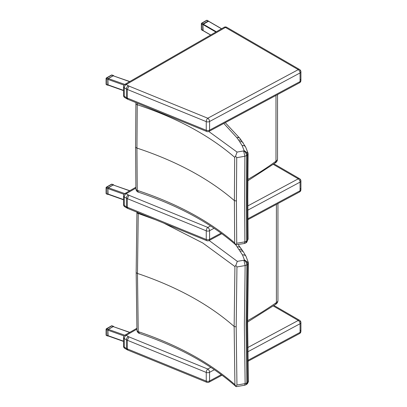 <?xml version="1.0" encoding="UTF-8"?>
<svg xmlns="http://www.w3.org/2000/svg" width="407" height="407" viewBox="0 0 407 407"><rect width="100%" height="100%" fill="white"/><g stroke="black" fill="none" stroke-linecap="round" stroke-linejoin="round"><path stroke-width="0.61" d="M275.982 95.421L275.982 161.187A5.296 3.058 180 0 0 277.533 159.025C277.452 160.806 276.638 162.149 275.096 163.044L275.982 161.187A344.566 198.931 180 0 1 247.853 179.426M235.745 244.841L244.393 243.478L244.882 241.855L236.726 243.279L235.745 244.841C210.577 222.98 178.159 205.433 138.502 192.211L137.235 190.308A2.646 1.603 179.2 0 1 135.897 188.94A2.646 1.603 179.2 0 1 135.897 188.909M235.587 244.627L234.686 242.898C209.315 220.996 176.831 203.485 137.235 190.364A2.646 1.542 175.9 0 1 135.902 189.148A2.646 1.542 175.9 0 1 135.902 189.143A2.646 1.542 175.9 0 1 135.902 189.046M245.721 242.994L246.586 241.209L244.882 241.855L244.587 199.583L244.882 156.257L247.405 155.159L248.087 153.673M223.814 123.428L236.828 137.632L238.675 140.13L242.17 145.686L244.124 150.57L243.793 150.88C245.416 151.979 246.347 153.587 246.586 155.693L246.291 198.977L246.586 241.209L247.405 240.623L246.759 242.267L248.097 239.128L247.802 197.013L248.097 153.841M245.787 242.959L246.759 242.267M247.405 155.159L247.11 198.413L247.405 240.618L248.097 239.128M137.235 190.308L136.95 148.077L137.235 104.726C176.831 117.857 209.315 135.383 234.686 157.305L235.587 156.166L236.726 157.682L244.882 156.252L243.635 150.931L237.062 152.081L235.587 156.166M234.686 157.305L234.391 200.626L234.686 242.898M236.726 157.682L236.426 201.002L236.726 243.279M135.907 103.261A2.646 1.511 4 0 0 135.902 103.292A2.646 1.511 4 0 0 137.235 104.726L137.586 103.266M136.024 102.63L135.897 103.5A2.646 1.45 0.7 0 0 137.235 104.787M135.902 103.398A2.646 1.45 0.7 0 0 135.897 103.5L135.612 146.749A2.646 1.531 0 0 0 136.95 148.077C176.536 161.197 209.015 178.714 234.391 200.626L236.426 201.002M244.124 150.57L248.077 153.358M244.078 150.687C245.976 151.49 247.085 152.976 247.405 155.148M128.943 86.075L127.34 89.454L206.247 121.632A2.646 1.246 -67.8 0 1 207.779 118.223L128.943 86.075A14.621 8.44 180 0 1 128.261 85.724L126.175 84.519A2.646 1.526 -119.9 0 0 124.852 84.386A2.646 2.646 0 0 0 123.525 86.681A2.646 1.531 0 0 0 124.298 87.759A2.646 1.531 -59.9 0 1 126.175 84.519L225.432 27.432A2.646 1.531 -59.9 0 1 226.76 27.305A2.646 2.646 0 0 0 224.109 27.3A2.646 1.526 60.1 0 1 225.432 27.432L298.265 69.643A2.646 1.531 -59.9 0 1 299.593 69.516L226.76 27.305M124.847 97.619A2.646 1.531 -59.9 0 1 124.298 96.408A2.646 1.531 180 0 1 123.525 95.33A2.646 2.646 0 0 0 124.847 97.619L126.953 98.84L126.414 97.634L124.298 96.408L124.298 87.759L126.414 88.985L126.414 97.634A17.267 9.972 180 0 0 127.34 98.102L127.859 99.303L126.953 98.84M128.261 85.724C127.142 86.523 126.526 87.607 126.414 88.985A17.267 9.972 0 0 0 127.34 89.454L127.34 98.102L206.247 130.281L206.247 121.632A2.646 1.531 0 0 0 209.58 121.505L300.071 72.924A2.646 1.47 -118.2 0 0 298.265 69.643L207.779 118.223A2.646 1.47 61.8 0 1 209.58 121.505L209.58 130.154A2.646 1.47 61.8 0 1 209.03 131.364L299.516 82.789A2.646 1.47 -118.2 0 0 300.071 81.573L209.58 130.154A2.646 1.531 180 0 1 206.247 130.281A2.646 1.246 -67.8 0 0 206.776 131.486L127.859 99.303M209.03 131.364L209.03 131.364A2.646 2.646 0 0 1 206.776 131.486M300.142 79.375A2.646 1.531 180 0 1 300.915 80.454L300.915 80.454A2.646 1.531 180 0 1 300.071 81.573L300.071 72.924A2.646 1.531 0 0 0 300.915 71.805L300.915 71.805A2.646 1.531 0 0 0 300.142 70.726M139.55 333.455L138.238 331.568A2.646 1.618 178.5 0 1 136.92 330.214L136.92 330.214A2.646 1.618 178.5 0 1 136.92 330.184M235.821 386.355L236.309 386.65L244.653 385.236L245.131 383.623L236.95 385.012L235.821 386.355L234.92 384.646C209.875 362.617 177.65 344.948 138.243 331.634A2.646 1.547 174.6 0 1 136.935 330.459A2.646 1.547 174.6 0 1 136.935 330.453A2.646 1.547 174.6 0 1 136.935 330.342M245.976 384.763L246.84 382.972L245.131 383.623L244.358 325.483L245.131 265.567L247.67 264.509L248.377 263.049M235.857 244.912L242.526 255.001L244.409 259.89L244.073 260.2C245.686 261.309 246.606 262.922 246.84 265.033L246.072 324.893L246.84 382.972L247.67 382.387L247.013 384.045C247.812 383.516 248.682 381.018 248.382 380.825L247.609 322.909L248.382 263.212M244.358 260.007C246.25 260.821 247.354 262.322 247.67 264.499L246.896 324.328L247.67 382.377L248.382 380.825M138.238 331.568L137.48 273.448L138.243 213.492L155.474 219.749M163.914 223.194L202.808 243.015L234.92 266.544L234.147 326.48L234.92 384.646M234.92 266.544L235.821 265.415L236.95 266.956L236.182 326.867L236.95 385.012M136.935 212.189A2.646 1.501 5.3 0 0 138.243 213.492L138.355 212.769M244.073 260.2L237.322 261.37L235.821 265.415M136.93 212.184A2.646 1.435 1.4 0 0 136.92 212.276A2.646 1.435 1.4 0 0 138.238 213.558M244.409 259.89L248.367 262.739M243.915 260.251L245.131 265.562L236.95 266.956M247.614 320.701A453.266 261.691 180 0 0 276.399 302.564L275.529 304.411C277.06 303.515 277.869 302.177 277.95 300.402A5.296 3.058 180 0 1 276.399 302.564L276.399 204.385M128.943 336.879L127.34 340.257L206.247 372.436A2.646 1.246 -67.8 0 1 207.779 369.027L128.943 336.879A14.621 8.44 180 0 1 128.261 336.533L126.175 335.322A2.646 1.526 -119.9 0 0 124.852 335.19A2.646 2.646 0 0 0 123.525 337.484A2.646 1.531 0 0 0 124.298 338.563A2.646 1.531 -59.9 0 1 126.175 335.322L136.894 329.156M124.847 348.423A2.646 1.531 -59.9 0 1 124.298 347.212A2.646 1.531 180 0 1 123.525 346.133A2.646 2.646 0 0 0 124.847 348.423L126.953 349.644L126.414 348.438L124.298 347.212L124.298 338.563L126.414 339.789L126.414 348.438A17.267 9.972 180 0 0 127.34 348.906L127.859 350.106L126.953 349.644M247.802 351.79L300.071 323.728A2.646 1.47 -118.2 0 0 298.265 320.446A2.646 1.531 -59.9 0 1 299.593 320.319L273.987 305.479M221.296 374.669L209.58 380.957A2.646 1.531 180 0 1 206.247 381.084A2.646 1.246 -67.8 0 0 206.776 382.29L127.859 350.106M128.261 336.533C127.142 337.327 126.526 338.41 126.414 339.789A17.267 9.972 0 0 0 127.34 340.257L127.34 348.906L206.247 381.084L206.247 372.436A2.646 1.531 0 0 0 209.58 372.308L214.362 369.744M247.944 361.279L299.516 333.592A2.646 1.47 -118.2 0 0 300.071 332.377L247.929 360.368M210.841 367.384L207.779 369.027A2.646 1.47 61.8 0 1 209.58 372.308L209.58 380.957A2.646 1.47 61.8 0 1 209.03 382.173L222.013 375.198M300.142 330.179A2.646 1.531 180 0 1 300.915 331.257L300.915 331.257A2.646 1.531 180 0 1 300.071 332.377L300.071 323.728A2.646 1.531 0 0 0 300.915 322.609L300.915 322.609A2.646 1.531 0 0 0 300.142 321.53M128.943 195.258L127.34 198.641L206.247 230.82A2.646 1.246 -67.8 0 1 207.779 227.411L128.943 195.258A14.621 8.44 180 0 1 128.261 194.912L126.175 193.701A2.646 1.526 -119.9 0 0 124.852 193.569A2.646 2.646 0 0 0 123.525 195.864A2.646 1.531 0 0 0 124.298 196.942A2.646 1.531 -59.9 0 1 126.175 193.701L135.887 188.12M124.847 206.807A2.646 1.531 -59.9 0 1 124.298 205.591A2.646 1.531 180 0 1 123.525 204.512A2.646 2.646 0 0 0 124.847 206.807L126.953 208.028L126.414 206.822L124.298 205.591L124.298 196.942L126.414 198.173L126.414 206.822A17.267 9.972 180 0 0 127.34 207.29L127.859 208.486L126.953 208.028M247.827 210.154L300.071 182.112A2.646 1.47 -118.2 0 0 298.265 178.831A2.646 1.531 -59.9 0 1 299.593 178.704L273.992 163.863M221.077 233.165L209.58 239.341A2.646 1.531 180 0 1 206.247 239.469A2.646 1.246 -67.8 0 0 206.776 240.669L127.859 208.486M128.261 194.912C127.142 195.706 126.526 196.795 126.414 198.173A17.267 9.972 0 0 0 127.34 198.641L127.34 207.29L206.247 239.469L206.247 230.82A2.646 1.531 0 0 0 209.58 230.693L214.082 228.271M247.883 219.694L299.516 191.977A2.646 1.47 -118.2 0 0 300.071 190.761L247.878 218.778M210.536 225.931L207.779 227.411A2.646 1.47 61.8 0 1 209.58 230.693L209.58 239.341A2.646 1.47 61.8 0 1 209.03 240.552L221.805 233.694M300.142 188.563A2.646 1.531 180 0 1 300.915 189.642L300.915 189.642A2.646 1.531 180 0 1 300.071 190.761L300.071 182.112A2.646 1.531 0 0 0 300.915 180.993L300.915 180.993A2.646 1.531 0 0 0 300.142 179.914M124.801 335.22L108.374 329.38L107.891 330.199L108.064 335.923L123.525 341.412M129.797 332.346L113.197 326.607L129.624 332.443M108.374 329.38L113.197 326.607M124.801 193.6L108.374 187.764L107.891 188.583L108.064 194.302L123.525 199.796M129.797 190.725L113.197 184.992L129.624 190.827M108.374 187.764L113.197 184.992M111.432 325.865A0.661 0.382 60.1 0 1 111.762 325.9A0.661 0.285 -70.4 0 1 111.986 325.814A0.661 0.661 0 0 0 111.432 325.865L106.415 328.749A0.661 0.661 0 0 0 106.085 329.324A0.661 0.382 0 0 0 106.4 329.65A0.661 0.285 -70.4 0 1 106.746 328.785A0.661 0.382 -119.9 0 0 106.415 328.749M108.277 329.329L113.294 326.445L111.762 325.9L106.746 328.785L108.277 329.329L107.794 330.143L107.794 335.765L108.313 336.009M113.777 326.653L113.294 326.445M106.527 335.572A0.661 0.285 -70.4 0 1 106.4 335.271A0.661 0.382 180 0 1 106.085 334.946A0.661 0.661 0 0 0 106.527 335.572L107.972 336.08M106.283 329.054A0.661 0.382 0 0 0 106.085 329.324L106.085 334.946M111.432 184.249A0.661 0.382 60.1 0 1 111.762 184.279A0.661 0.285 -70.4 0 1 111.986 184.198A0.661 0.661 0 0 0 111.432 184.249L106.415 187.134A0.661 0.661 0 0 0 106.085 187.708A0.661 0.382 0 0 0 106.4 188.034A0.661 0.285 -70.4 0 1 106.746 187.164A0.661 0.382 -119.9 0 0 106.415 187.134M108.277 187.708L113.294 184.824L111.762 184.279L106.746 187.164L108.277 187.708L107.794 188.527L107.794 194.149L108.313 194.393M113.777 185.032L113.294 184.824M106.527 193.951A0.661 0.285 -70.4 0 1 106.4 193.651A0.661 0.382 180 0 1 106.085 193.325A0.661 0.661 0 0 0 106.527 193.951L107.972 194.465M106.283 187.434A0.661 0.382 0 0 0 106.085 187.708L106.085 193.325M208.501 21.261L202.874 24.496L203.108 30.581M124.801 84.417L108.374 78.576L107.891 79.396L108.064 85.114L123.525 90.608M129.797 81.542L113.197 75.804L129.624 81.639M108.374 78.576L113.197 75.804M111.432 75.061A0.661 0.382 60.1 0 1 111.762 75.097A0.661 0.285 -70.4 0 1 111.986 75.01A0.661 0.661 0 0 0 111.432 75.061L106.415 77.946A0.661 0.661 0 0 0 106.085 78.52A0.661 0.382 0 0 0 106.4 78.846A0.661 0.285 -70.4 0 1 106.746 77.981A0.661 0.382 -119.9 0 0 106.415 77.946M108.277 78.526L113.294 75.636L111.762 75.097L106.746 77.981L108.277 78.526L107.794 79.34L107.794 84.961L108.313 85.205M113.777 75.85L113.294 75.636M106.527 84.763A0.661 0.285 -70.4 0 1 106.4 84.468A0.661 0.382 180 0 1 106.085 84.142A0.661 0.661 0 0 0 106.527 84.763L107.972 85.277M106.283 78.251A0.661 0.382 0 0 0 106.085 78.52L106.085 84.142M208.557 21.184A0.661 0.382 120.1 0 0 208.455 21.067A0.661 0.382 120.1 0 0 208.125 21.098L203.246 23.901A0.661 0.382 120.1 0 0 202.778 24.715L202.778 30.337L201.546 29.619A0.661 0.382 180 0 1 201.353 29.35L201.353 23.728A0.661 0.382 0 0 0 201.546 23.998A0.661 0.382 -59.9 0 1 202.014 23.189A0.661 0.382 -119.9 0 0 201.684 23.153A0.661 0.661 0 0 0 201.353 23.728A0.661 0.382 0 0 1 201.546 23.458M206.563 20.35A0.661 0.382 60.1 0 1 206.893 20.386A0.661 0.382 -59.9 0 1 207.224 20.35A0.661 0.661 0 0 0 206.563 20.35L201.684 23.153M202.778 30.337A0.661 0.382 120.1 0 0 202.915 30.637A0.661 0.382 120.1 0 0 203.068 30.667M135.612 146.718A2.646 1.531 0 0 0 135.612 146.749L135.902 189.148C136.248 190.842 137.113 191.865 138.502 192.211M237.062 152.081L208.801 131.476M236.828 137.632A3.973 2.997 -35.6 0 1 240.054 138.558A3.973 2.997 -35.6 0 1 240.069 138.578M236.859 137.673A3.973 2.997 -35.7 0 1 240.084 138.599A3.973 2.997 -35.7 0 1 240.099 138.619M238.675 140.13A3.973 2.971 -37.1 0 1 241.839 140.975A3.973 2.971 -37.1 0 1 241.855 141M239.779 141.722A3.973 3.047 -32.4 0 1 243.132 142.837A3.973 3.047 -32.4 0 1 243.152 142.867M242.129 145.62A3.973 3.078 -29.7 0 1 245.579 146.891A3.973 3.078 -29.7 0 1 245.594 146.922M242.17 145.686A3.973 3.078 -29.9 0 1 245.609 146.947A3.973 3.078 -29.9 0 1 245.63 146.983M136.167 272.1A2.646 1.531 0 0 0 136.162 272.125A2.646 1.531 0 0 0 137.48 273.448C176.872 286.767 209.096 304.441 234.147 326.48L236.182 326.867M237.322 261.37L209.147 240.486M237.306 246.912A3.973 3.007 -35 0 1 240.557 247.878A3.973 3.007 -35 0 1 240.573 247.899L240.588 247.919A3.973 3.007 -35.1 0 1 240.603 247.944M237.337 246.957A3.973 3.007 -35.1 0 1 240.588 247.919L242.307 250.305A3.973 2.981 -36.5 0 1 242.323 250.33M239.113 249.425A3.973 2.981 -36.5 0 1 242.307 250.305L243.574 252.177A3.973 3.053 -31.7 0 1 243.595 252.208M240.196 251.022A3.973 3.053 -31.7 0 1 243.574 252.177L245.96 256.247A3.973 3.088 -29 0 1 245.976 256.278M242.486 254.93A3.973 3.088 -29 0 1 245.96 256.247L245.991 256.303A3.973 3.088 -29.2 0 1 246.011 256.339M242.526 255.001A3.973 3.088 -29.2 0 1 245.991 256.303L248.321 262.429M273.275 305.967L298.265 320.446L247.746 347.568M273.301 164.362L298.265 178.831L247.812 205.917M123.525 341.163L107.891 335.607M107.891 330.199L124.028 335.933M123.525 199.542L107.891 193.986M107.891 188.583L124.028 194.317M107.794 335.765L106.4 335.271L106.4 329.65L107.794 330.143M107.794 194.149L106.4 193.651L106.4 188.034L107.794 188.527M210.729 34.997L202.874 30.444M208.267 21.123L221.505 28.795M216.346 31.766L203.108 24.094M202.874 24.496L215.878 32.036M123.525 90.354L107.891 84.798M107.891 79.396L124.028 85.129M107.794 84.961L106.4 84.468L106.4 78.846L107.794 79.34M202.915 30.637L201.684 29.925A0.661 0.382 -59.9 0 1 201.546 29.619L201.546 23.998L202.778 24.715M203.246 23.901L202.014 23.189L206.893 20.386L208.125 21.098M247.843 180.774L275.249 162.942M277.533 159.025L277.533 94.592M245.742 242.984L244.393 243.478M225.249 122.66L240.084 138.599L245.579 146.891L248.026 153.047M123.525 95.33L123.525 86.681M224.109 27.3L124.852 84.386M299.516 82.789A2.646 2.646 0 0 0 300.915 80.454L300.915 71.805A2.646 2.646 0 0 0 299.593 69.516M136.935 212.027L136.167 272.125L136.935 330.459C137.296 332.102 138.156 333.099 139.515 333.445C178.978 346.861 211.131 364.565 235.968 386.553M245.996 384.752L244.653 385.231M246.042 384.727L246.896 384.147M238.115 244.576L240.557 247.878M277.95 300.402L277.95 203.551M275.641 304.339L247.614 322.044M123.525 346.133L123.525 337.484M136.869 328.276L124.852 335.19M299.516 333.592A2.646 2.646 0 0 0 300.915 331.257L300.915 322.609A2.646 2.646 0 0 0 299.593 320.319M206.776 382.29A2.646 2.646 0 0 0 209.03 382.173M123.525 204.512L123.525 195.864M135.872 187.23L124.852 193.569M299.516 191.977A2.646 2.646 0 0 0 300.915 189.642L300.915 180.993A2.646 2.646 0 0 0 299.593 178.704M206.776 240.669A2.646 2.646 0 0 0 209.03 240.552M113.604 326.389L111.986 325.814M113.604 184.773L111.986 184.198M202.94 30.596L210.633 35.053M208.43 21.108L221.601 28.739M113.604 75.585L111.986 75.01M208.455 21.067L207.224 20.35M201.353 29.35A0.661 0.661 0 0 0 201.684 29.925"/></g></svg>
